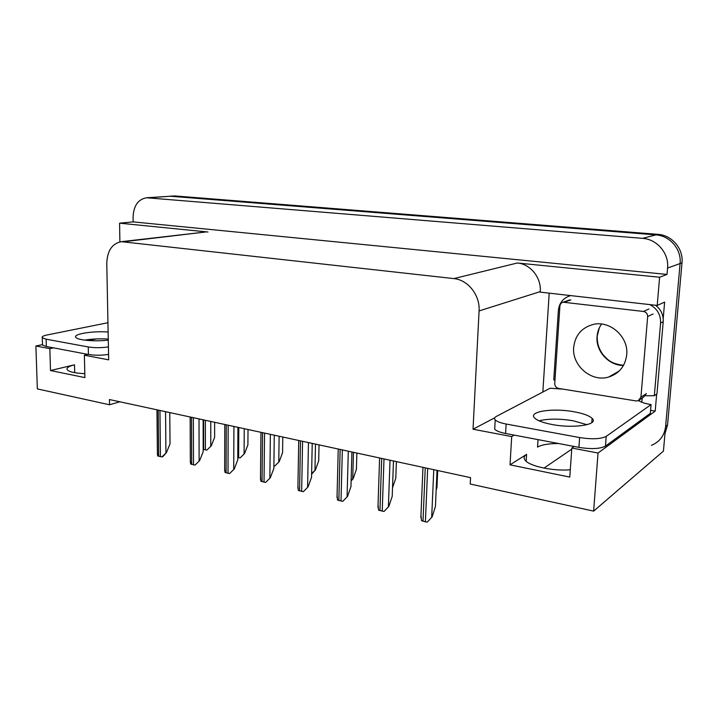 <?xml version="1.0" encoding="UTF-8"?>
<svg xmlns="http://www.w3.org/2000/svg" width="718" height="718" viewBox="0 0 718 718"><rect width="100%" height="100%" fill="white"/><g stroke="black" fill="none" stroke-linecap="round" stroke-linejoin="round"><path stroke-width="1.08" d="M96.679 338.923L87.749 340.467M538.033 439.622L537.558 447.099C541.758 444.684 548.812 443.5 558.73 443.544M570.289 469.769C553.219 471.34 529.471 466.215 525.208 460.292C523.458 458.075 523.916 456.101 526.59 454.368L510.031 464.833L511.692 436.58L473.027 429.22L479.085 310.93C480.207 295.331 467.974 279.796 453.857 278.593L121.369 241.67C112.08 243.546 107.215 250.815 106.776 263.497L108.669 359.844L84.374 355.222L87.973 354.387M542.844 392.037L549.207 293.15M656.674 394.11L655.202 411.091L650.58 410.328M479.085 310.93L540.277 291.616L540.241 292.136L657.212 305.446L664.635 302.09L663.199 318.621M123.99 241.697L204.872 232.085M207.996 232.022L119.574 223.172L119.897 241.885M540.277 291.616C541.444 277.695 530.351 263.973 517.373 262.994L659.609 277.238L667.022 274.429L133.162 221.889L133.09 217.114C133.602 205.743 138.089 199.29 146.544 197.764L642.628 238.358C657.078 239.193 669.167 253.454 667.569 268.065L667.022 274.429M657.212 305.446L659.609 277.238M169.672 196.185L655.902 234.885C669.939 235.675 681.651 249.415 680.081 263.533L663.432 451.11L593.624 511.126L598.04 453.022L655.202 411.091M53.482 347.862L49.838 348.643L35.9 345.995L37.336 388.905L109.549 404.772L119.834 401.784M35.9 345.995L42.497 344.604M119.574 223.172L133.162 221.889M543.993 468.109L571.752 449.154M109.549 404.772L109.45 399.54L470.55 477.641L470.218 484.013L593.624 511.126M473.027 429.22L494.711 417.822M591.794 422.66L592.108 418.361C589.146 415.587 582.989 413.362 573.646 411.692C552.546 407.797 527.838 411.585 534.623 418.002C537.324 420.649 543.23 422.83 552.322 424.553C574.086 428.763 599.297 424.634 592.108 418.361M598.04 453.022L571.833 448.032L574.131 446.461M514.223 435.117L511.692 436.58M84.814 373.647C75.193 373.225 69.341 371.951 67.277 369.824C66.128 367.975 68.542 366.306 74.501 364.816L50.52 370.533L84.912 377.596L84.374 355.222M50.52 370.533L49.838 348.643M510.031 464.833L569.778 477.093L571.833 448.032M146.544 197.764L171.44 196.194L655.902 234.885C669.939 235.675 681.651 249.415 680.081 263.533L665.622 426.429C664.464 435.557 659.725 441.866 651.405 445.357M169.789 196.176L175.039 195.951L657.939 234.355C671.913 235.127 683.572 248.796 682.001 262.842L667.56 424.885L664.985 433.591M214.637 422.292L214.628 437.361L211.254 445.851L206.874 450.096L203.185 449.342M211.254 445.851L206.874 450.096M169.78 412.59L170.022 443.877L166.441 452.591L161.891 456.944L157.673 455.912L157.395 452.511M166.441 452.591L162.959 456.558L161.891 456.944M248.015 429.508L247.907 444.864L244.551 453.552L240.135 457.896L237.775 457.483M244.551 453.552L240.135 457.896M282.784 437.029L282.569 452.681L279.248 461.575L274.788 466.018L273.881 465.919M279.248 461.575L274.788 466.018M319.043 444.873L318.702 460.83L315.417 469.94L311.621 473.539M315.417 469.94L311.603 474.167M203.14 419.806L203.185 451.703L199.631 460.624L195.027 465.085L190.629 463.999L190.333 460.337M199.631 460.624L195.027 465.085M237.936 427.327L237.766 459.861L234.23 468.998L229.589 473.566L224.994 472.435L224.671 468.486M234.23 468.998L229.589 473.566M274.267 435.189L273.854 468.378L270.345 477.739L265.66 482.415L260.867 481.24L260.508 477.003M270.345 477.739L265.66 482.415M312.222 443.392L311.549 477.273L308.076 486.867L303.355 491.668L298.338 490.439L297.943 485.898M308.076 486.867L303.355 491.668M539.012 420.793C548.175 418.603 559.51 418.585 573.009 420.73L587.01 424.706M506.145 424.024L505.598 433.484L578.914 447.368C591.273 449.306 600.122 448.894 605.445 446.12L650.32 413.353L651.073 404.593L606.198 436.382C600.867 439.066 592.009 439.461 579.623 437.567L506.145 424.024C500.563 422.947 496.919 421.565 495.214 419.886C494.065 418.594 494.424 417.454 496.3 416.44L550.105 388.232L562.912 389.12M651.073 404.593C645.195 403.597 641.165 402.331 638.975 400.788L639.523 400.42L639.074 400.348M505.598 433.484C500.024 432.38 496.389 430.962 494.693 429.229L494.855 426.312M554.978 380.019L553.757 379.885L558.353 310.571C559.268 302.763 563.379 297.773 570.675 295.601M645.509 395.789L654.331 395.726L656.961 393.913L663.208 321.736C663.549 314.996 661 309.503 655.57 305.258M649.754 304.594C657.221 308.587 660.829 314.735 660.587 323.055L654.331 395.726M642.224 398.589L641.712 402.224M642.233 398.589L642.278 397.978M108.122 332.021C92.577 330.792 72.338 334.094 75.911 337.478C76.736 338.384 78.809 339.138 82.148 339.758C89.849 340.987 98.563 341.131 108.283 340.188M108.418 346.911C101.265 347.916 94.543 347.934 88.26 346.956L46.114 339.183L42.281 337.765C41.572 336.724 43.179 335.791 47.119 334.965L107.942 322.723M84.616 340.135C92.003 338.914 99.883 338.555 108.265 339.067M108.562 354.405C101.417 355.455 94.713 355.482 88.44 354.477L46.347 346.507L42.515 345.044L42.488 344.093M573.682 347.359C571.779 365.534 591.381 382.452 608.676 377.04C619.221 373.584 625.234 366.162 626.715 354.764C628.753 336.823 609.851 320.075 593.068 324.473C581.58 327.713 575.118 335.351 573.682 347.359M647.663 316.548C647.609 313.757 646.209 312.061 643.463 311.459L563.181 302.206C561.252 302.709 560.157 303.983 559.905 306.048L554.745 383.52C554.826 386.131 556.109 387.765 558.595 388.42L636.076 400.94L638.096 400.797L640.923 397.251L647.663 316.548L653.102 313.99M640.034 399.495L643.579 397.099L646.38 393.59L640.923 397.251M356.873 453.058L356.406 469.339L353.157 478.664L351.129 480.243M353.157 478.664L351.111 481.033M396.39 461.602L395.789 478.215L392.513 487.818M437.711 470.541L436.957 487.504L436.167 489.945M351.919 451.981L350.958 486.571L347.53 496.416L342.773 501.344L337.523 500.06L337.083 495.196M347.53 496.416L342.773 501.344M393.482 460.974L392.207 496.309L388.833 506.414L384.031 511.476L378.539 510.13L378.045 504.933M388.833 506.414L384.031 511.476M437.038 470.398L435.431 506.504L432.119 516.888L427.282 522.094L425.388 521.806L421.52 520.676L420.963 515.156M432.119 516.888L427.282 522.094M90.082 340.637L90.064 339.964M526.59 454.368L526.168 461.261M667.569 268.065L682.001 262.842M642.628 238.358L657.939 234.355M148.213 197.782L175.039 195.951M453.857 278.593L517.373 262.994M74.501 364.816L74.708 372.678M667.56 424.885L665.622 426.429M203.607 419.904L203.643 449.477M205.375 420.29L205.402 449.89M210.769 421.457L210.769 446.04M158.184 410.077L158.651 456.307M159.952 410.463L160.41 456.738M165.562 411.674L165.921 452.789M238.789 427.515L238.618 457.68M244.246 428.691L244.084 453.74M279.123 436.239L278.781 461.773M315.498 444.101L314.969 470.146M191.5 417.284L191.67 464.411M193.339 417.679L193.501 464.86M199.021 418.908L199.119 460.821M226.251 424.805L226.098 472.866M228.171 425.218L228.01 473.333M233.924 426.465L233.727 469.204M262.537 432.649L262.034 481.688M264.547 433.08L264.027 482.182M270.363 434.345L269.86 477.955M300.456 440.852L299.577 490.906M302.565 441.31L301.659 491.417M308.453 442.584L307.6 487.1M660.587 323.055L663.208 321.736M578.914 447.368L579.623 437.567M605.445 446.12L606.198 436.382M88.44 354.477L88.26 346.956M46.114 339.183L46.347 346.507M623.457 365.48C608.685 365.597 595.626 351.138 597.062 336.562C597.43 331.94 598.929 327.767 601.567 324.042M643.463 311.459L648.955 308.973M564.411 302.17L570.783 299.909M353.471 452.313L352.726 478.879M340.135 449.432L338.842 500.545M342.333 449.908L341.014 501.083M348.302 451.2L347.072 496.659M381.689 458.425L379.939 510.642M383.995 458.919L382.218 511.198M390.027 460.229L388.393 506.666M425.253 467.84L423.001 521.214M427.677 468.369L425.388 521.806M433.78 469.689L431.697 517.157M121.369 241.67L205.492 232.013M156.946 409.807L157.413 454.512M190.153 416.996L190.333 462.428M224.788 424.482L224.662 470.676M260.948 432.308L260.481 479.274M298.724 440.475L297.898 488.249M494.693 429.229L495.214 419.886M42.515 345.044L42.281 337.765M599.315 327.893L597.313 335.692M608.676 377.04L619.14 371.071M597.259 336.455C596.999 343.159 598.947 349.262 603.102 354.773C607.94 359.799 610.282 363.532 623.538 365.336M563.181 302.206L569.562 299.945M338.241 449.019L337.02 497.628M379.607 457.967L377.964 507.429M422.965 467.346L420.856 517.696"/></g></svg>
